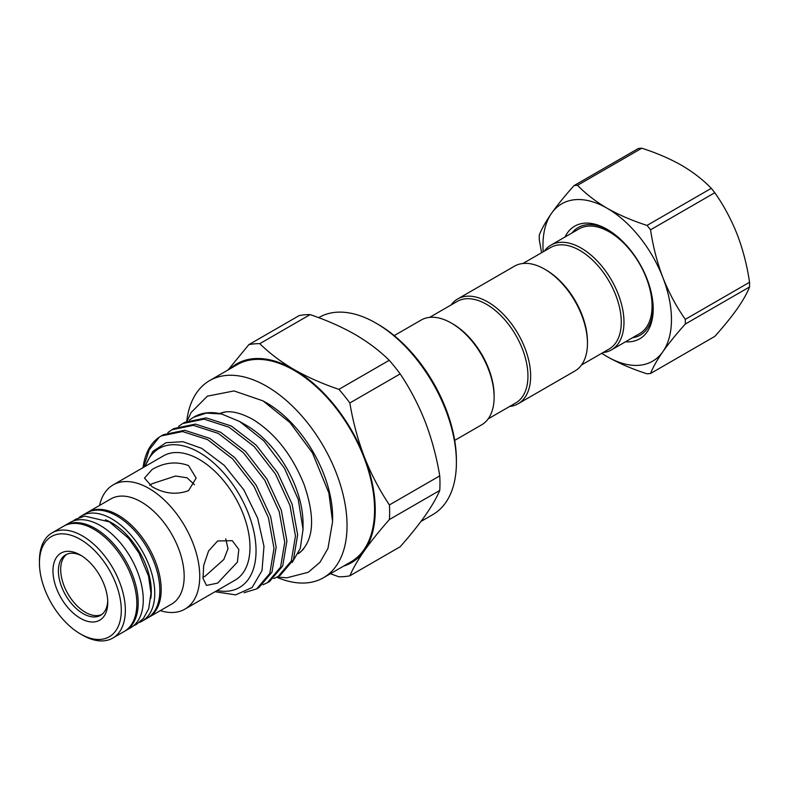 <?xml version="1.0" encoding="UTF-8"?>
<svg xmlns="http://www.w3.org/2000/svg" width="789" height="789" viewBox="0 0 789 789"><rect width="100%" height="100%" fill="white"/><g stroke="black" fill="none" stroke-linecap="round" stroke-linejoin="round"><path stroke-width="1.18" d="M454.701 440.39L481.596 424.857A60.497 34.923 -120 0 0 494.131 397.163L494.131 395.605A58.583 33.819 -120 0 0 452.708 323.855L451.357 323.076A60.497 34.923 -120 0 0 421.109 320.078L394.204 335.611M494.131 397.163A60.497 34.923 -120 0 0 451.357 323.076M377.951 324.259L375.919 323.086L377.951 324.259A110.953 64.057 60 0 1 456.397 460.145L456.397 462.482A113.823 65.714 -120 0 0 375.919 323.086L375.919 323.086A113.823 65.714 -120 0 0 319.012 317.454L318.638 317.661M420.971 521.44L432.826 514.596A113.823 65.714 -120 0 0 456.397 462.482M276.781 577.242A113.823 65.714 -120 0 0 323.47 577.726L350.997 561.837A113.823 65.714 -120 0 0 368.443 470.629A113.823 65.714 -120 0 0 294.08 370.337A113.823 65.714 -120 0 0 237.173 364.696L209.647 380.594A113.823 65.714 -120 0 0 186.727 421.296M323.47 577.726A113.823 65.714 -120 0 0 340.917 486.527A113.823 65.714 -120 0 0 266.554 386.225A113.823 65.714 -120 0 0 209.647 380.594M298.134 553.76A80.419 46.433 -120 0 0 300.392 552.132C315.383 537.674 313.884 513.343 304.229 484.89C292.226 454.967 274.966 433.062 252.45 419.176C238.83 411.907 228.11 409.974 220.289 413.367A80.419 46.433 -120 0 0 219.776 413.574M264.019 401.463A93.437 53.948 60 0 1 266.554 402.873A93.437 53.948 60 0 1 332.573 520.207M298.232 553.533A80.291 46.354 -120 0 0 303.745 548.779M303.045 529.34L303.045 523.649A80.291 46.354 -120 0 0 246.267 425.31L239.639 421.484L263.93 440.943L284.484 468.252L298.212 499.309L303.045 529.34L300.274 548.434L292.196 562.429M256.681 588.9L258.851 587.647L271.988 572.143L276.16 547.181L270.647 516.617L256.159 485.156L234.826 457.669L209.775 438.378L184.725 430.291L163.382 434.69L161.222 435.942L182.555 431.544L207.606 439.631L232.656 458.912L253.999 486.409L268.477 517.86L274 548.424L269.818 573.386L256.681 588.9L244.077 592.707M278.152 576.503L280.322 575.25L293.459 559.746L297.64 534.784L292.117 504.22L277.639 472.759L256.297 445.272L231.246 425.981L206.195 417.894L184.853 422.293L182.693 423.545L204.026 419.146L229.086 427.234L254.137 446.515L275.469 474.011L289.957 505.463L295.471 536.027L291.299 560.989L278.152 576.503L273.645 578.593M267.422 582.696L269.582 581.454L282.718 565.94L286.9 540.978L281.377 510.414L266.899 478.962L245.557 451.466L220.506 432.185L195.455 424.097L174.113 428.496L171.953 429.739L193.295 425.34L218.346 433.427L243.397 452.718L264.739 480.215L279.217 511.666L284.74 542.23L280.559 567.192L267.422 582.696L262.915 584.787M189.33 420.152L193.423 417.342L206.274 413.111L221.413 413.939A90.094 52.015 -120 0 0 194.291 416.848L193.423 417.342M178.59 426.346L182.693 423.545M167.86 432.55L171.953 429.739M217.093 590.547A80.291 46.354 -120 0 0 255.32 539.952A80.291 46.354 -120 0 0 199.262 452.452A80.291 46.354 -120 0 0 145.363 466.299M215.052 591.73L235.694 594.876L252.115 587.509L262.007 570.585L263.98 546.343L257.638 518.107L243.781 489.762L224.224 465.323L201.659 448.31L182.91 441.682L166.075 442.708L152.879 451.357L144.791 466.634M202.891 577.341L205.337 576.029L223.829 559.48L227.991 548.68L225.743 538.828M217.636 583.13L237.4 562.113L238.82 549.46L232.282 540.682L217.636 540.958L208.552 551.028L203.7 565.358L203.01 578.406L206.462 585.408L217.636 583.13M160.295 610.637A71.73 41.413 -120 0 0 184.882 609.147L235.132 580.132A71.73 41.413 -120 0 0 246.129 522.653A71.73 41.413 -120 0 0 199.262 459.445A71.73 41.413 -120 0 0 163.392 455.884L113.143 484.9A71.73 41.413 -120 0 0 99.562 505.443M188.581 490.62L196.145 478.085L188.581 465.609C176.381 461.092 164.211 462.403 152.06 469.534L144.495 478.085L152.06 486.695C164.24 493.756 176.42 495.068 188.581 490.62M184.882 609.147A71.73 41.413 -120 0 0 195.879 551.669A71.73 41.413 -120 0 0 149.013 488.45A71.73 41.413 -120 0 0 113.143 484.9M194.469 484.673L187.092 477.809L175.612 476.004L152.06 483.746L149.703 485.205M147.928 617.767A60.733 35.061 -120 0 0 148.608 617.392L171.607 604.108A60.733 35.061 -120 0 0 180.908 555.446A60.733 35.061 -120 0 0 141.231 501.922A60.733 35.061 -120 0 0 110.864 498.914L87.875 512.189A60.733 35.061 -120 0 0 87.204 512.594M148.608 617.392A60.733 35.061 -120 0 0 157.918 568.721A60.733 35.061 -120 0 0 118.242 515.197A60.733 35.061 -120 0 0 87.875 512.189M101.633 614.601A34.913 20.159 60 0 1 85.36 612.274A34.913 20.159 60 0 1 62.883 582.558A34.913 20.159 60 0 1 66.799 554.263M81.76 555.87A34.913 20.159 -120 0 0 65.615 554.864A34.913 20.159 -120 0 0 60.27 582.834A34.913 20.159 -120 0 0 83.072 613.595A34.913 20.159 -120 0 0 100.528 615.331A34.913 20.159 -120 0 0 107.718 600.843M80.37 618.28A38.74 22.368 60 0 1 52.971 570.841A38.74 22.368 60 0 1 80.37 555.032L80.37 555.032A38.74 22.368 60 0 1 107.758 602.471A38.74 22.368 60 0 1 80.37 618.28M82.391 635.076L80.37 633.902L82.391 635.076A60.733 35.061 -120 0 0 112.768 638.084L124.258 631.447A60.733 35.061 -120 0 0 133.568 582.775A60.733 35.061 -120 0 0 93.891 529.251A60.733 35.061 -120 0 0 63.524 526.253L52.025 532.891A60.733 35.061 -120 0 0 39.45 560.693L39.45 563.03A57.863 33.404 -120 0 0 80.37 633.902A57.863 33.404 -120 0 0 121.289 610.282A57.863 33.404 -120 0 0 80.37 539.41A57.863 33.404 -120 0 0 39.45 563.03M112.768 638.084A60.733 35.061 -120 0 0 122.078 589.413A60.733 35.061 -120 0 0 82.391 535.899A60.733 35.061 -120 0 0 52.025 532.891M124.928 631.042A60.733 35.061 -120 0 0 125.609 630.667A60.733 35.061 -120 0 0 134.919 581.996A60.733 35.061 -120 0 0 95.242 528.472A60.733 35.061 -120 0 0 64.876 525.464A60.733 35.061 -120 0 0 64.215 525.869M125.609 630.667L130.688 627.738A60.733 35.061 -120 0 0 139.998 579.067A60.733 35.061 -120 0 0 100.321 525.543A60.733 35.061 -120 0 0 69.955 522.535L64.876 525.464M105.42 519.803A55.851 32.25 60 0 1 111.811 522.89A55.851 32.25 60 0 1 150.788 598.378M139.328 622.462A60.733 35.061 -120 0 0 142.188 621.101A60.733 35.061 -120 0 0 151.488 572.429A60.733 35.061 -120 0 0 111.811 518.906A60.733 35.061 -120 0 0 81.445 515.898A60.733 35.061 -120 0 0 78.841 517.692M142.188 621.101L147.257 618.172A60.733 35.061 -120 0 0 156.567 569.5A60.733 35.061 -120 0 0 116.89 515.976A60.733 35.061 -120 0 0 86.524 512.968L81.445 515.898M602.954 352.594A60.497 34.923 -120 0 0 611.455 349.892L639.544 333.678A60.497 34.923 -120 0 0 652.069 305.984A60.497 34.923 -120 0 0 625.667 245.103A60.497 34.923 -120 0 0 579.047 228.889L550.959 245.113A60.497 34.923 -120 0 0 544.371 251.119M611.455 349.892A60.497 34.923 -120 0 0 623.981 322.198A60.497 34.923 -120 0 0 597.579 261.317A60.497 34.923 -120 0 0 550.959 245.113M581.523 364.962L609.147 349.014A58.583 33.819 -120 0 0 621.278 322.198A58.583 33.819 -120 0 0 595.705 263.24A58.583 33.819 -120 0 0 550.564 247.549L522.939 263.496M641.792 148.214A103.3 59.639 -120 0 0 638.262 148.529L574.027 185.612C565.062 195.603 557.586 204.815 551.58 213.257A90.863 52.459 60 0 1 607.214 208.296C595.478 201.363 585.586 193.7 577.548 185.307L641.792 148.214C656.34 152.849 669.605 158.559 681.617 165.345C693.235 172.18 703.127 179.843 711.284 188.334L647.039 225.417C632.344 220.713 619.069 215.002 607.214 208.296A90.863 52.459 60 0 1 662.859 277.511C657.069 262.214 652.976 246.306 650.56 229.806L714.804 192.713C723.769 205.495 731.245 219.441 737.251 234.56C743.041 249.857 747.144 265.765 749.55 282.265L685.306 319.358C676.351 306.576 668.865 292.63 662.859 277.511A90.863 52.459 60 0 1 671.469 319.575A90.863 52.459 60 0 1 662.859 351.697C668.894 343.225 676.37 334.013 685.306 324.052L749.55 286.969C747.124 293.173 743.031 300.441 737.251 308.746C731.225 317.227 723.74 326.439 714.804 336.39L650.56 373.483C652.986 367.279 657.089 360.011 662.859 351.697A90.863 52.459 60 0 1 607.214 356.667C619.069 363.384 632.344 369.094 647.039 373.799A103.3 59.639 60 0 0 650.56 373.483M685.306 319.358A103.3 59.639 60 0 1 685.335 321.725A103.3 59.639 60 0 1 685.306 324.052M541.589 252.727L539.281 239.748A103.3 59.639 60 0 1 539.252 237.381A103.3 59.639 60 0 1 539.281 235.043C541.688 228.859 545.791 221.601 551.58 213.257A90.863 52.459 60 0 0 543.197 251.799M625.529 341.765A65.043 37.547 -120 0 0 653.203 309.032A65.043 37.547 -120 0 0 607.214 229.382L607.214 229.372A65.043 37.547 -120 0 0 565.032 236.986M653.193 307.818A62.104 35.86 60 0 1 632.512 337.731M509.615 406.473A60.497 34.923 -120 0 0 518.117 403.771L574.934 370.978A60.497 34.923 -120 0 0 587.46 343.284L587.46 341.716A58.583 33.819 -120 0 0 546.037 269.976L544.686 269.187A60.497 34.923 -120 0 0 514.438 266.189L457.63 298.992A60.497 34.923 -120 0 0 451.032 305.008M587.46 343.284A60.497 34.923 -120 0 0 544.686 269.187M518.117 403.771A60.497 34.923 -120 0 0 530.652 376.077A60.497 34.923 -120 0 0 504.24 315.196A60.497 34.923 -120 0 0 457.63 298.992M488.194 418.851L515.809 402.903A58.583 33.819 -120 0 0 527.949 376.077A58.583 33.819 -120 0 0 502.376 317.129A58.583 33.819 -120 0 0 457.226 301.428L429.611 317.375M572.025 232.952A62.104 35.86 60 0 1 608.27 229.993M601.691 353.314L607.214 356.667A90.863 52.459 -120 0 1 601.78 353.265M574.027 185.612A103.3 59.639 60 0 1 577.548 185.307M647.039 225.417A103.3 59.639 60 0 1 650.56 229.806M714.804 192.713A103.3 59.639 -120 0 0 711.284 188.334M749.55 286.969A103.3 59.639 -120 0 0 749.55 282.265M143.549 467.344L149.19 449.848L159.24 437.175A90.094 52.015 -120 0 0 143.075 467.621M159.24 437.175L161.212 435.942M221.413 413.939L239.639 421.484L246.267 425.31M224.865 412.144A80.291 46.354 -120 0 0 220.003 413.623M349.852 402.962L400.181 373.907A127.69 73.722 -120 0 0 389.243 360.297L338.915 389.352A127.69 73.722 60 0 1 349.852 402.962C352.949 421.711 357.792 439.72 364.37 456.989C371.165 474.189 379.519 490.176 389.421 504.93A127.69 73.722 60 0 1 389.421 519.517L439.749 490.462A127.69 73.722 -120 0 0 439.749 475.875L389.421 504.93M259.788 343.669L310.116 314.614A127.69 73.722 -120 0 0 299.179 315.59L248.851 344.645A127.69 73.722 60 0 1 259.788 343.669C269.424 353.176 280.854 361.806 294.08 369.558C307.631 377.25 322.573 383.849 338.915 389.352M439.749 490.462C436.662 497.731 431.83 506.094 425.232 515.562C418.456 525.119 410.112 535.514 400.181 546.747L349.852 575.802A127.69 73.722 60 0 1 338.915 576.779L330.394 573.731M389.421 519.517C379.499 530.75 371.146 541.146 364.37 550.702C357.772 560.17 352.939 568.534 349.852 575.802M228.07 369.952L248.851 344.645M389.243 360.297C379.706 350.858 368.276 342.229 354.951 334.408C341.529 326.774 326.587 320.176 310.116 314.614M439.749 475.875C436.652 457.127 431.82 439.118 425.232 421.849C418.436 404.649 410.083 388.661 400.181 373.907M229.777 368.966A114.77 66.266 60 0 1 294.08 369.558A114.77 66.266 60 0 1 364.37 456.989A114.77 66.266 60 0 1 364.37 550.702A114.77 66.266 60 0 1 343.6 566.107M277.245 577.006L286.861 577.814L308.193 572.301L319.969 562.33L327.977 548.385L332.583 521.598L328.845 492.918L312.434 452.886L289.967 422.569L263.013 400.871L234.017 390.94L207.389 396.147L191.106 412.529L187.121 421.099M133.292 625.943L136.398 624.434L143.49 618.359L148.707 608.714L150.975 593.328L148.549 576.138L139.002 553.069L128.745 538.453L109.415 521.894L84.788 516.095L75.566 519.3L72.805 521.174"/></g></svg>
